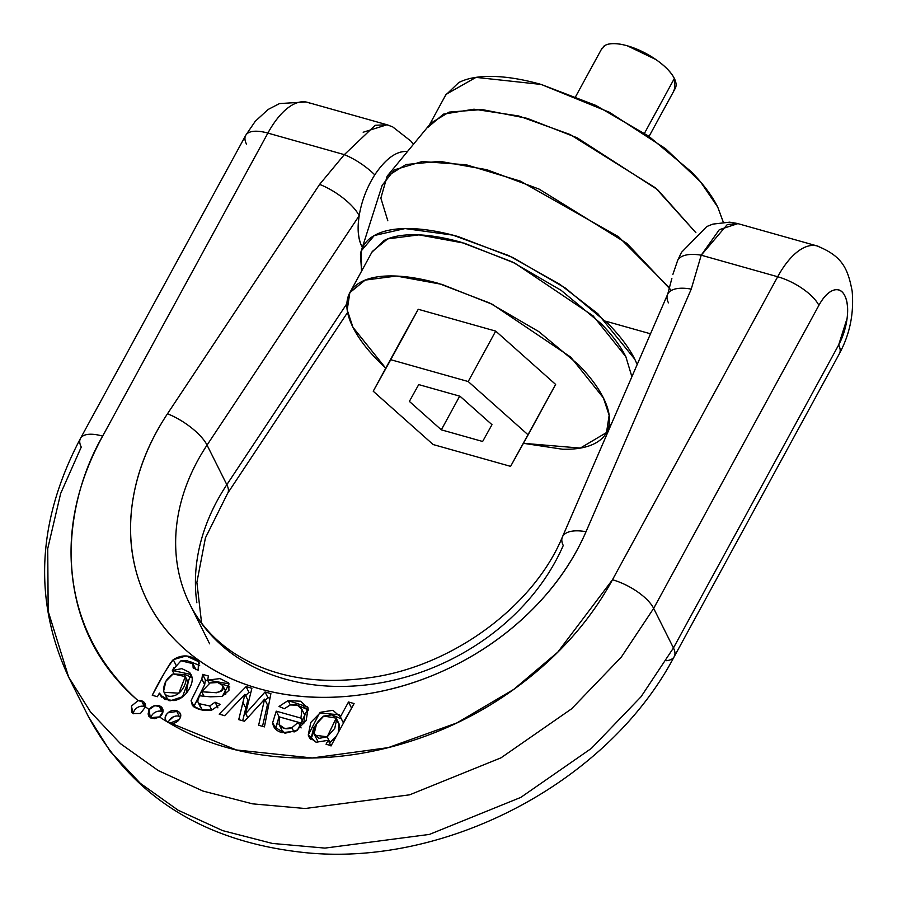 <?xml version="1.0" encoding="UTF-8"?>
<svg xmlns="http://www.w3.org/2000/svg" width="897" height="897" viewBox="0 0 897 897"><rect width="100%" height="100%" fill="white"/><g stroke="black" fill="none" stroke-linecap="round" stroke-linejoin="round"><path stroke-width="1.35" d="M723.262 222.131L717.735 207.072L700.501 181.811L665.473 148.622L609.31 112.215L541.194 84.453L476.015 77.377L446.089 94.32L429.371 124.997M428.217 127.094L443.421 114.143L474.02 109.199L518.735 115.982L570.122 134.528L655.539 187.899L695.893 232.704L657.602 189.671L576.95 137.701L527.144 118.337L482.014 109.546L449.15 112.103L430.919 123.113L387.123 176.204L406.083 164.51L439.99 161.348L486.735 169.69L539.097 189.099L626.936 243.423L671.36 290.449M445.618 95.183L458.737 82.569C467.348 78.151 478.785 76.11 493.07 76.436C507.366 76.772 523.4 79.441 541.194 84.453L595.754 105.375L648.475 136.03L691.307 171.742C703.304 184.053 712.117 195.826 717.735 207.072L723.296 222.131M673.759 90.249A41.755 16.651 -151.4 0 0 674.353 78.488L644.472 133.283L674.353 78.488A41.755 16.651 -151.4 0 0 627.272 45.792A41.755 16.651 -151.4 0 0 603.378 46.577M601.293 49.559L605.284 45.287C610.061 42.843 617.394 43.011 627.272 45.792L655.875 59.538C665.069 65.93 671.225 72.242 674.353 78.488L674.757 89.285M361.581 271.141L361.256 250.88L374.296 235.519L405.04 228.567L452.884 235.137L508.756 255.589L559.806 284.282L597.862 313.759L634.784 359.215L637.195 364.485L634.784 359.215C629.167 347.969 620.354 336.184 608.357 323.884L565.525 288.161L512.804 257.517L458.244 236.595C440.449 231.572 424.416 228.903 410.131 228.578C395.835 228.253 384.398 230.294 375.787 234.7C367.187 239.118 362.074 245.554 360.459 254.03L361.558 271.163M371.874 252.259L384.107 240.486C392.146 236.371 402.831 234.465 416.163 234.767C429.495 235.07 444.464 237.57 461.069 242.246L511.996 261.778L561.197 290.381L601.169 323.716C612.371 335.209 620.601 346.197 625.848 356.703L631.892 376.718L625.848 356.703L593.197 315.935L514.822 263.146L464.254 243.165L418.933 234.868L387.639 238.894L372.311 251.452L349.852 292.635L365.18 280.088L396.474 276.052L441.806 284.349L492.363 304.33L570.739 357.118L603.389 397.887L609.153 415.266L606.495 432.567L580.325 448.085L523.433 443.309L562.643 449.251C575.975 449.554 586.66 447.648 594.689 443.533C602.717 439.418 607.493 433.408 608.996 425.492C610.509 417.587 608.637 408.382 603.389 397.887C598.142 387.381 589.923 376.392 578.722 364.9L538.738 331.565L489.538 302.962L438.611 283.43C422.005 278.754 407.036 276.265 393.705 275.962C380.373 275.648 369.687 277.554 361.659 281.669C353.62 285.784 348.855 291.805 347.352 299.71C345.838 307.615 347.711 316.82 352.958 327.315L347.195 309.936L349.852 292.635M385.755 368.219L352.958 327.315C358.206 337.821 366.425 348.81 377.626 360.302L385.755 368.23M400.712 340.782L418.249 309.274L495.705 331.105L555.635 384.432L528.131 434.866L468.212 381.539L528.131 434.866L510.595 466.362L555.635 384.432L495.705 331.105L468.212 381.539L390.756 359.708L373.219 391.215L418.249 309.274L390.756 359.708L468.212 381.539L495.705 331.105L418.249 309.274L400.712 340.782L373.219 391.215L433.139 444.542L510.595 466.362L433.139 444.542L373.219 391.215L400.712 340.782M387.807 220.774L380.855 198.136L387.123 176.204M669.667 287.971L618.594 236.774L520.439 181.138L466.272 164.79L422.218 161.527L394.31 169.869L382.167 185.309L361.256 250.88M441.324 429.831L409.368 401.396L418.72 384.6L460.026 396.239L491.982 424.673L482.631 441.481L441.324 429.831L459.69 396.138L441.324 429.831L482.631 441.481L491.982 424.673L460.026 396.239L418.72 384.6L409.368 401.396L441.324 429.831M839.345 353.766A36.542 14.565 -151.4 0 0 838.661 344.941L673.445 647.959L653.666 608.379L818.883 305.361C823.311 297.232 828.054 292.231 833.122 290.348C838.179 288.475 842.081 290.269 844.806 295.73C847.542 301.201 848.304 308.736 847.104 318.345L838.661 344.941L673.445 647.959L641.075 696.711L591.392 748.39L520.776 797.411L429.45 834.412L324.938 848.102L272.385 843.438L222.714 830.633L178.111 810.204L140.302 783.305L110.297 751.518L88.411 716.647L110.297 751.518L140.302 783.305L178.111 810.204L222.714 830.633L272.385 843.438L324.938 848.102L429.45 834.412L520.776 797.411L591.392 748.39L641.075 696.711L673.445 647.959L653.666 608.379L621.296 657.12L571.602 708.809L500.997 757.83L409.66 794.82L305.159 808.511L252.606 803.847L202.935 791.042L158.332 770.613L120.523 743.714L90.519 711.938L68.632 677.067L48.169 611.249L47.732 548.616L60.671 493.44L81.246 447.087A36.542 14.565 28.6 0 1 80.562 438.263A36.542 14.565 28.6 0 1 102.662 436.11L267.878 133.092L344.336 154.643L319.612 184.401L167.481 413.786C149.642 440.685 138.228 468.626 133.238 497.633C128.249 526.629 130.11 554.211 138.833 580.37C147.545 606.518 162.357 629.032 183.291 647.881C204.213 666.729 229.464 680.33 259.042 688.661C288.61 696.991 319.982 699.357 353.16 695.747C386.327 692.136 418.473 682.864 449.588 667.929C480.702 652.994 508.139 633.674 531.899 609.96C555.647 586.246 573.688 560.165 586.021 531.719L691.239 289.114L701.219 255.197L719.304 229.688L737.783 223.656M189.379 603.289A208.788 166.158 153.4 0 1 207.05 445.103A36.542 12.962 -146.4 0 0 167.481 413.786A245.33 195.232 -26.6 0 0 259.042 688.661A245.33 195.232 -26.6 0 0 586.021 531.719A36.542 16.056 -156.6 0 0 562.486 536.776A36.542 16.056 23.4 0 0 563.26 545.466A208.788 166.158 153.4 0 1 375.787 683.649A208.788 166.158 153.4 0 1 189.379 603.289A208.788 166.158 153.4 0 1 207.05 445.103L226.829 484.683A208.788 166.158 -26.6 0 0 196.858 602.75A208.788 166.158 -26.6 0 1 226.829 484.683L207.05 445.103L359.181 215.706C357.163 228.623 358.049 238.871 361.827 246.428L362.354 247.437M346.881 303.668L226.829 484.683A36.542 12.962 33.6 0 1 227.524 493.473A36.542 12.962 -146.4 0 0 226.829 484.683L346.881 303.668M405.298 151.369C395.072 151.873 384.903 159.711 374.778 174.848C366.806 187.495 361.603 201.107 359.181 215.706C357.275 228.522 358.161 238.759 361.827 246.428M674.14 656.783A36.542 14.565 -151.4 0 0 673.445 647.959A36.542 14.565 28.6 0 1 674.14 656.783A36.542 14.565 28.6 0 1 666.123 660.719M681.574 252.169L677.728 260.22A36.542 16.258 22.7 0 1 701.219 255.197L777.688 276.747L612.472 579.765C592.39 616.598 564.74 649.148 529.533 677.426C494.314 705.692 455.093 726.839 411.846 740.844C368.611 754.848 325.734 760.308 283.205 757.225C240.688 754.13 202.812 742.806 169.589 723.251L179.198 719.551C181.665 716.019 181.239 713.261 177.931 711.276L167.986 712.835C164.667 715.851 164.229 718.744 166.674 721.502A297.524 236.774 153.4 0 1 159.442 716.905L162.985 711.601L160.855 706.601L154.665 705.715L149.115 709.594A297.524 236.774 153.4 0 1 145.527 706.836L143.744 701.947L138.026 700.635C101.058 668.601 79.373 628.539 72.937 580.449C66.513 532.358 76.424 484.245 102.662 436.11L267.878 133.092L344.336 154.643L375.204 125.3L386.955 124.739L388.67 125.322M331.128 745.676L326.048 744.241L331.128 745.676L354.091 703.562L348.507 701.992L340.389 716.871L343.215 722.522L351.792 707.778L343.215 722.522L340.243 716.826L343.215 722.522L340.389 716.871L348.507 701.992L351.332 707.643L348.507 701.992L354.091 703.562L331.128 745.676M284.954 733.208L281.95 730.236L278.967 724.294L281.647 729.642M294.048 732.03L291.895 727.736C286.547 729.822 282.297 728.779 279.124 724.585L279.651 717.017L298.275 722.264L291.895 727.736L284.73 728.51L279.124 724.585L279.651 717.017L298.275 722.264L291.895 727.736L294.048 732.03M191.655 675.968L190.893 674.454L182.506 696.722L170.408 700.77L160.294 695.265L159.52 693.123L161.494 697.059L159.397 693.078L157.412 696.722L152.255 695.276C159.543 680.655 166.55 668.781 173.278 659.676L176.104 665.327L173.278 659.676C182.315 654.092 190.736 654.754 198.517 661.65L199.448 663.511L198.517 661.65L199.067 662.547L198.147 670.205L193.147 667.895L198.147 670.205L198.517 661.65L186.24 655.92L173.278 659.676C171.17 661.549 167.223 667.805 161.426 678.446L152.255 695.276L157.412 696.722L159.397 693.078L164.723 699.425L174.007 700.579C180.443 699.514 185.567 695.534 189.379 688.661C193.135 681.855 193.169 676.416 189.458 672.346L181.856 668.646L172.336 670.451L180.97 660.797L192.922 663.668L193.147 667.895L192.922 663.668L196.039 669.801M264.593 699.144L261.24 702.934L264.593 699.144L267.418 704.795L262.507 726.335L267.418 704.795L264.593 699.144L258.639 725.247L264.593 699.144M310.048 738.59L308.254 735.013L308.972 736.93L316.136 742.245L328.179 740.317L326.048 744.241L328.179 740.317L331.004 745.979L328.179 740.317L316.136 742.245L308.254 735.013L310.799 722.421L320.868 712.218L332.944 710.301L340.243 716.826L339.537 714.831L319.612 712.924L308.254 735.013L310.048 738.59M185.309 676.596L178.828 693.157L164.117 692.338L163.624 691.049L165.923 681.249L173.087 673.95L185.309 676.596L188.135 682.247L186.184 693.269M169.522 700.692L166.943 698.001L164.7 693.516M217.668 682.516L222.748 685.499L221.963 690.365L216.682 692.764L201.679 691.71L210.077 682.976L217.668 682.516M222.837 685.678L222.748 685.499C226.257 694.928 209.663 692.271 201.679 691.71L203.798 695.96L201.679 691.71L210.077 682.976C216.042 681.552 220.27 682.382 222.748 685.499L225.629 691.239L225.685 694.491M279.057 716.815L303.735 723.767L304.812 715.178L301.986 709.516L300.91 718.105L276.231 711.153L272.688 722.578C273.193 727.747 276.321 731.1 282.073 732.647L295.853 731.19L306.157 720.56L308.12 708.125L300.573 701.219L288.116 700.591L279.001 706.455L284.383 708.731L290.292 704.941L297.423 705.199L301.986 709.516L300.91 718.105L303.735 723.767L300.91 718.105L276.231 711.153L279.057 716.815L303.735 723.767L304.812 715.178L301.986 709.516C299.744 705.266 295.842 703.741 290.292 704.941L288.116 700.591L279.001 706.455L284.383 708.731L290.292 704.941L288.116 700.591L307.626 706.948L308.12 708.125L297.557 730.203L285.011 733.219L273.798 726.648L272.688 722.578L275.514 728.229L279.057 716.815L275.637 729.138L272.688 722.578L276.231 711.153L279.057 716.815M303.377 706.87L308.602 710.043L298.466 705.659M281.793 729.945L284.977 733.219M199.459 695.78L210.447 696.823L222.31 696.408L228.97 690.275L228.511 682.886L220.057 678.592L207.577 680.105L208.474 676.024L202.599 674.376L201.836 679.029L191.106 700.624L192.384 705.502L200.793 709.74L211.737 710.11L220.18 704.392L215.078 702.194L209.707 705.973L199.179 703.697L197.654 701.353L197.822 699.099L199.459 695.78L210.447 696.823L222.31 696.408L229.116 683.884L207.577 680.105L208.474 676.024L202.599 674.376L205.424 680.027L207.88 680.722L205.424 680.027L204.662 684.68L193.819 706.836L191.106 700.624L192.384 705.502C197.082 709.594 203.529 711.13 211.737 710.11L209.707 705.973L199.179 703.697L197.654 701.353L199.459 695.78M245.621 713.507L247.796 717.634L245.621 713.507L247.718 717.712L245.621 713.507L251.9 688.268L246.103 686.631L219.182 714.135L224.642 715.671L244.881 694.356L238.725 719.641L244.477 721.255L261.24 702.934L244.477 721.255L238.725 719.641L242.975 702.452L245.812 708.114L247.841 700.052L245.812 708.114L242.975 702.452L244.881 694.356L224.642 715.671L219.182 714.135L246.103 686.631L248.929 692.282L250.801 692.809L248.929 692.282L245.632 695.646L248.929 692.282L246.103 686.631L251.9 688.268L245.621 713.507M190.893 674.454L172.336 670.451L173.917 673.602L172.336 670.451L180.97 660.797L187.372 660.73L192.922 663.668M265.064 691.968L245.744 713.541L265.064 691.968L267.889 697.631L269.997 698.225L267.889 697.631L265.288 700.535L267.889 697.631L265.064 691.968L270.894 693.616L265.064 691.968M264.436 726.884L270.894 693.616L264.436 726.884L258.639 725.247L264.436 726.884M203.619 710.346L202.004 709.348L199.179 703.697L202.004 709.348L203.619 710.346M222.882 684.243L229.811 686.979M225.618 691.217L225.73 694.457M242.683 720.751L245.812 708.114L242.683 720.751M209.18 683.312L207.577 680.105L209.18 683.312M336.196 718.138L327.203 736.829L318.984 738.377L314.163 733.555L316.563 723.924L323.806 716.053L336.196 718.138L339.021 723.801L338.382 732.389L339.492 725.056M336.151 736.459L330.029 742.481L327.203 736.829L314.724 735.159L314.163 733.555C314.129 726.581 317.347 720.751 323.806 716.053L331.834 714.853L336.667 719.394L334.749 728.398L327.203 736.829L330.029 742.481L336.173 736.426M217.904 707.856L215.078 702.194L209.707 705.973L211.77 710.099L220.18 704.392L215.078 702.194L217.904 707.856M281.95 730.236L279.124 724.585M341.23 718.822L333.807 715.649L341.241 718.833M316.944 723.274L310.844 739.442L313.625 728.072L316.944 723.274M338.629 723.128L337.642 722.018M329.434 742.828L330.029 742.481L329.434 742.828M317.527 740.765L314.724 735.159M173.513 695.893C168.199 697.16 164.902 695.545 163.624 691.049C163.478 683.783 166.629 678.076 173.087 673.95L183.672 674.522C186.453 676.798 186.767 680.33 184.636 685.106C181.923 691.172 178.211 694.76 173.513 695.893M205.424 680.027L204.662 684.68L201.836 679.029L191.106 700.624L193.931 706.287L204.662 684.68L201.836 679.029L202.599 674.376L205.424 680.027M247.841 700.052L245.016 694.401L247.841 700.052M191.88 677.594L184.681 674.309M199.661 665.518L190.399 661.739M301.986 709.516L304.812 715.178M301.1 727.927L298.275 722.264L301.1 727.927M222.748 685.499L225.629 691.239M197.654 701.353L200.76 707.868M173.962 667.603L173.009 669.229M190.366 661.728L199.661 665.473M186.24 693.213L187.462 690.757M166.73 697.574L168.793 700.602M165.911 720.358A7.826 6.234 153.4 0 1 167.907 712.913A7.826 6.234 153.4 0 1 176.384 710.626L179.209 716.277L176.384 710.626A7.826 6.234 153.4 0 1 180.275 714.247A7.826 6.234 153.4 0 1 177.651 721.244A7.826 6.234 153.4 0 1 169.589 723.251L166.674 721.502A297.524 236.774 153.4 0 1 159.442 716.905L154.676 718.71L150.281 717.678L148.083 714.057L149.115 709.594A7.826 6.234 153.4 0 1 158.948 705.704A7.826 6.234 153.4 0 1 162.906 709.594A7.826 6.234 153.4 0 1 159.442 716.905L150.281 717.678L149.115 709.594A297.524 236.774 153.4 0 1 145.527 706.836L140.448 713.507L133.014 713.519L131.635 711.747L131.455 706.074L138.026 700.635A7.826 6.234 153.4 0 1 141.502 700.792A7.826 6.234 153.4 0 1 145.303 704.134A7.826 6.234 153.4 0 1 145.527 706.836L140.448 713.507L133.014 713.519L131.455 706.074L138.026 700.635C41.307 613.413 68.497 494.505 102.662 436.11A36.542 14.565 -151.4 0 0 80.562 438.263M179.209 716.277A7.826 6.234 -26.6 0 0 169.062 720.695A7.826 6.234 -26.6 0 0 168.367 722.534M144.327 706.444L141.502 700.792L144.327 706.444A7.826 6.234 -26.6 0 0 134.18 710.861A7.826 6.234 -26.6 0 0 133.361 713.777M173.457 716.781L169.062 720.695M161.774 711.366L158.948 705.704L161.774 711.366A7.826 6.234 -26.6 0 0 151.627 715.772A7.826 6.234 -26.6 0 0 150.853 718.026M310.362 103.48A73.072 33.301 105.7 0 0 267.878 133.092A36.542 14.565 -151.4 0 0 245.778 135.245M245.688 135.402L80.472 438.42C37.024 520.877 33.066 600.429 68.632 677.067L90.519 711.938L120.523 743.714L158.332 770.613L202.935 791.042L252.606 803.847L305.159 808.511L409.66 794.82L500.997 757.83L571.602 708.809L621.296 657.12L653.666 608.379A36.542 14.565 -151.4 0 0 612.472 579.765L557.766 652.164L513.723 689.412L456.853 722.937L388.255 747.627L312.268 757.965L236.427 749.982L166.674 721.502M246.462 144.069A36.542 14.565 28.6 0 1 245.711 135.357A36.542 14.565 28.6 0 1 267.878 133.092A73.072 33.301 -74.3 0 1 307.424 102.325M612.472 579.765A36.542 14.565 28.6 0 1 653.666 608.379L818.883 305.361A36.542 14.565 -151.4 0 0 777.688 276.747L612.472 579.765M668.467 302.861A36.542 16.056 23.4 0 1 667.839 293.88A36.542 16.056 23.4 0 1 691.239 289.114L701.219 255.197A36.542 16.258 -157.3 0 0 677.728 260.22L672.851 274.527M344.336 154.643A36.542 12.715 34.2 0 1 374.778 174.848A36.542 12.715 -145.8 0 0 344.336 154.643L319.612 184.401A36.542 12.962 33.6 0 1 359.181 215.706A36.542 12.962 -146.4 0 0 319.612 184.401L167.481 413.786A36.542 12.962 33.6 0 1 207.05 445.103L359.181 215.706C361.603 201.107 366.806 187.495 374.778 174.848C385.856 158.421 396.754 150.651 407.473 151.537M817.29 245.991L737.805 223.6L727.31 224.519L701.219 255.197L777.688 276.747A73.072 33.301 -74.3 0 1 802.389 248.48M818.983 246.585A73.072 33.301 105.7 0 0 817.223 245.98A73.072 33.301 105.7 0 0 777.688 276.747A36.542 14.565 28.6 0 1 818.883 305.361A36.542 16.651 -74.3 0 1 844.806 295.73A36.542 16.651 -74.3 0 1 838.661 344.941A36.542 14.565 28.6 0 1 839.413 353.653M562.486 536.776A36.542 16.056 23.4 0 1 586.021 531.719L691.239 289.114A36.542 16.056 -156.6 0 0 667.693 294.171M413.36 144.406L411.174 141.334L392.606 126.813L386.899 124.784L363.173 132.24M601.909 48.416L575.728 96.439M675.239 88.399L649.047 136.422M612.259 421.994L606.933 431.76M68.632 677.067L88.411 716.647C131.949 796.715 204.202 842.048 305.182 852.643C447.065 867.152 608.491 781.545 674.23 656.626L839.435 353.609M667.603 294.373L562.397 536.978C534.634 604.006 457.01 663.197 376.381 676.708C319.254 685.902 271.365 677.762 232.715 652.276C213.654 639.303 199.369 623.292 189.861 604.253L209.64 643.833M650.504 333.796L605.666 321.171M201.601 623.123L196.88 582.411L205.435 537.852L227.603 493.361L347.599 312.425M681.507 252.337L706.825 226.526L712.835 224.115L729.609 222.176L736.28 223.263M179.949 713.429L180.757 715.032M131.971 712.42L131.635 711.747M162.514 708.507L162.794 709.09M149.014 716.535L148.61 715.716M386.955 124.739L307.48 102.348M245.991 134.898L255.253 121.308L268.091 109.49L279.528 103.57L305.787 101.966M671.864 278.395L667.749 294.059M839.39 353.642C849.84 334.312 854.09 313.468 852.15 291.077C847.9 269.044 842.799 256.329 817.212 246.036"/></g></svg>
